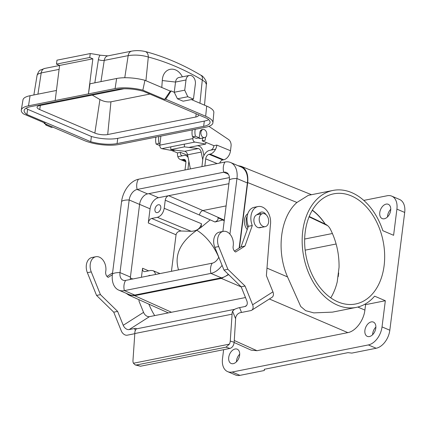<?xml version="1.0" encoding="UTF-8"?>
<svg xmlns="http://www.w3.org/2000/svg" width="426" height="426" viewBox="0 0 426 426"><rect width="100%" height="100%" fill="white"/><g stroke="black" fill="none" stroke-linecap="round" stroke-linejoin="round"><path stroke-width="0.64" d="M305.192 232.085A56.157 39.245 -101.3 0 1 333.691 193.83A56.157 39.245 -101.3 0 1 373.336 216.041A56.157 39.245 -101.3 0 1 382.825 272.805A56.157 39.245 -101.3 0 1 355.614 303.983A56.157 39.245 -101.3 0 1 305.192 232.085M330.73 297.854C333.622 293.21 335.784 287.885 337.222 281.879L339.048 267.411C339.261 253.795 336.359 241.036 330.342 229.129C329.192 226.856 327.488 225.184 325.235 224.103A56.157 39.245 78.7 0 0 312.375 210.125M325.709 224.3L325.107 224.023A55.465 38.761 78.7 0 0 312.263 210.316M325.235 224.103L309.217 216.477M178.547 269.887C173.686 254.152 181.178 239.992 201.035 227.415L210.178 219.848L214.96 221.989L222.819 220.024M218.767 257.315A56.157 39.245 78.7 0 0 196.753 230.2M214.96 221.989C217.43 220.849 218.431 219.438 217.968 217.755L224.236 220.689M259.258 218.133A6.656 4.649 78.7 0 0 265.233 226.659A6.656 4.649 78.7 0 0 268.497 219.22A6.656 4.649 78.7 0 0 262.634 213.602A6.656 4.649 78.7 0 0 259.258 218.133M228.315 274.285A20.523 13.249 -66.9 0 1 221.35 277.832L134.776 295.058A20.523 13.249 -66.9 0 1 129.174 294.568L118.763 290.133A20.523 13.249 -66.9 0 1 112.416 274.12A11.092 3.419 7.2 0 1 120.004 272.608L130.415 277.049L139.59 204.416A9.707 6.268 113.1 0 1 147.556 193.899L229.428 177.605M130.415 277.049A9.707 6.268 -66.9 0 0 130.356 279.477M228.906 183.697L168.659 195.688C166.859 196.274 165.719 197.776 165.245 200.193L164.218 208.309L201.498 223.741C200.332 228.485 196.897 231.009 191.183 231.313L157.391 217.319C160.991 216.142 163.264 213.138 164.218 208.309M201.035 227.415L201.498 223.741M363.799 200.401L387.218 195.742A16.641 10.741 113.1 0 1 391.76 196.136A16.641 10.741 113.1 0 1 396.904 209.123L393.597 235.296L382.868 230.722A59.624 41.668 78.7 0 0 333.015 190.427L308.317 195.342L296.943 202.462C280.324 216.956 276.059 250.728 287.539 276.921L300.74 306.496L305.671 310.666L313.738 312.881L332.472 312.125L356.29 307.386A59.624 41.668 78.7 0 0 374.603 296.155L385.333 300.729L382.026 326.902L389.822 330.225A16.641 10.741 113.1 0 1 376.163 348.255L351.844 353.095L347.951 352.648L264.296 369.299L264.301 370.513L239.982 375.354A16.641 10.741 113.1 0 1 235.44 374.955L227.644 371.632A16.641 10.741 113.1 0 1 222.5 358.649L223.629 349.687M296.943 202.462L247.703 182.578L239.449 247.879M148.86 304.137A59.624 41.668 78.7 0 0 154.697 315.602M391.76 196.136L399.551 199.459A16.641 10.741 113.1 0 1 404.7 212.446L389.822 330.225M333.015 190.427A59.624 41.668 78.7 0 0 303.786 257.038A59.624 41.668 78.7 0 0 356.29 307.386M126.117 293.264L128.769 295.101L134.605 295.671L221.371 278.402L228.655 274.616M247.703 182.578C248.47 174.245 246.276 168.818 241.116 166.289L237.948 165.645M239.14 248.076L247.368 182.967A20.523 13.249 -66.9 0 0 241.02 166.955L230.61 162.514A20.523 13.249 -66.9 0 0 225.008 162.024L138.434 179.25A11.092 7.753 78.7 0 0 137.145 189.458L147.556 193.899M390.679 210.359A7.764 5.011 113.1 0 1 382.186 218.586A7.764 5.011 113.1 0 1 380.62 209.48A7.764 5.011 113.1 0 1 388.278 204.299A7.764 5.011 113.1 0 1 390.679 210.359M364.736 304.302L365.588 304.659L364.901 310.091C363.74 320.554 355.603 331.295 347.829 332.626L256.974 350.704L251.143 350.14L234.151 342.499M376.163 348.255L368.368 344.932L232.186 372.031A16.641 10.741 113.1 0 1 227.644 371.632M368.368 344.932A16.641 10.741 -66.9 0 0 382.026 326.902M385.333 300.729L365.588 304.659M239.62 355.241A7.764 5.011 113.1 0 1 231.126 363.469A7.764 5.011 113.1 0 1 229.561 354.363A7.764 5.011 113.1 0 1 237.218 349.187A7.764 5.011 113.1 0 1 239.62 355.241M375.801 328.142A7.764 5.011 113.1 0 1 367.308 336.37A7.764 5.011 113.1 0 1 365.742 327.264A7.764 5.011 113.1 0 1 373.4 322.083A7.764 5.011 113.1 0 1 375.801 328.142M375.876 327.072A7.764 5.011 -66.9 0 0 372.702 333.633A7.764 5.011 -66.9 0 0 372.622 334.708M390.759 209.288A7.764 5.011 -66.9 0 0 387.58 215.849A7.764 5.011 -66.9 0 0 387.5 216.925M264.455 369.267L264.301 370.513M239.694 354.171A7.764 5.011 -66.9 0 0 236.515 360.737A7.764 5.011 -66.9 0 0 236.441 361.807M160.011 273.577L152.913 270.638L150.676 270.457L144.989 271.586A4.159 2.684 -66.9 0 1 143.855 271.484A4.159 2.684 -66.9 0 1 142.566 268.242L141.427 277.278M171.438 271.303L176.05 234.801L148.285 222.958A4.159 2.684 113.1 0 1 151.699 218.453L157.391 217.319M148.919 193.628L158.493 197.712A10.261 6.624 -66.9 0 0 150.069 208.825L148.285 222.958M158.493 197.712L168.659 195.688L202.861 210.535L226.1 205.912M152.913 270.638C154.297 271.255 155.16 272.534 155.501 274.477M150.458 275.478A4.159 2.684 -66.9 0 0 148.344 275.899M160.783 208.096A4.159 2.684 -66.9 0 0 159.5 204.853A4.159 2.684 -66.9 0 0 155.394 207.627A4.159 2.684 -66.9 0 0 156.235 212.505A4.159 2.684 -66.9 0 0 160.783 208.096M151.699 218.453L181.151 231.009L191.183 231.313M181.151 231.009C178.329 231.164 176.63 232.426 176.05 234.801M210.178 219.848L199.453 215.045C199.959 212.643 201.099 211.142 202.861 210.535L224.305 220.141M222.878 231.446L229.369 180.038A9.707 6.268 -66.9 0 0 226.366 172.466A9.707 6.268 -66.9 0 0 223.719 172.232L137.145 189.458A9.707 6.268 113.1 0 0 129.179 199.975L139.59 204.416M229.933 234.13L236.957 178.526A20.523 13.249 -66.9 0 0 230.61 162.514M118.763 290.133A20.523 13.249 -66.9 0 0 124.365 290.623L210.939 273.396A20.523 13.249 -66.9 0 0 222.084 265.361M112.416 274.12L121.591 201.487A11.092 3.419 7.2 0 1 129.179 199.975L120.004 272.608A9.707 6.268 -66.9 0 0 123.007 280.18A9.707 6.268 -66.9 0 0 125.654 280.414L212.228 263.188A9.707 6.268 -66.9 0 0 218.804 257.235M121.591 201.487A20.523 13.249 113.1 0 1 138.434 179.25M184.357 144.132L170.741 146.842L170.842 149.574L184.458 146.869L184.357 144.132M197.387 145.735L198.271 145.841A6.933 4.846 -101.3 0 1 203.101 151.709L203.884 155.644M190.39 168.914L187.584 154.798A4.159 2.907 78.7 0 0 184.687 151.278L170.842 149.574M202.739 159.825L201.2 152.087A4.159 2.907 78.7 0 0 198.303 148.567L184.687 151.278M198.303 148.567L184.458 146.869M217.164 163.584L205.705 158.845L204.847 166.034M205.705 158.845A4.159 2.694 112.5 0 1 209.091 154.324L222.75 159.974L223.725 159.782L210.066 154.132L209.091 154.324M210.066 154.132A8.318 5.394 -67.5 0 0 215.588 149.191L209.56 150.389A8.318 5.394 -67.5 0 0 202.787 159.425L201.929 166.614M210.535 150.197L215.588 149.191A8.318 5.394 -67.5 0 0 216.839 145.096L213.921 145.676A4.159 2.694 112.5 0 1 210.535 150.197M188.154 157.679A8.318 5.394 -67.5 0 0 186.119 155.687A8.318 5.394 -67.5 0 0 183.883 155.501L177.855 156.699A8.318 5.394 -67.5 0 1 177.541 152.918L171.625 150.469L177.541 152.918L180.459 152.338A4.159 2.694 112.5 0 0 181.79 155.596A4.159 2.694 112.5 0 0 182.908 155.692L177.855 156.699A8.318 5.394 -67.5 0 0 180.198 159.441A8.318 5.394 -67.5 0 0 182.44 159.628L183.414 159.436A4.159 2.694 112.5 0 1 184.533 159.526A4.159 2.694 112.5 0 1 185.858 162.791L185.001 169.985M189.08 162.338L188.777 162.21L187.919 169.404M188.777 162.21A8.318 5.394 -67.5 0 0 188.851 161.182M155.943 137.113A11.092 7.753 78.7 0 0 156.145 144.068L159.825 145.591M208.9 126.341L228.464 139.446A5.549 3.877 78.7 0 1 231.073 145.953L230.498 150.745A8.318 5.394 112.5 0 1 223.725 159.782M222.75 159.974A4.159 2.694 -67.5 0 0 219.715 163.078M205.545 137.231L205.183 140.271L202.265 140.852L202.595 138.051M195.241 129.291A11.092 7.753 78.7 0 0 195.443 136.245L199.23 137.811L199.858 132.561A4.228 2.955 -101.3 0 1 202.004 129.642A4.228 2.955 -101.3 0 1 202.414 129.605M195.443 136.245L192.525 136.826A11.092 7.753 -101.3 0 1 192.323 129.871M199.23 137.811L196.311 138.391L192.525 136.826M201.306 130.963A4.228 2.955 78.7 0 0 200.657 130.5M202.265 140.852L213.921 145.676M230.498 150.745L216.839 145.096M158.861 136.533A11.092 7.753 78.7 0 0 159.063 143.487L156.145 144.068M159.063 143.487L159.995 143.871M180.459 152.338L187.685 155.325M247.788 213.761A9.707 6.784 78.7 0 0 247.229 229.566M247.224 216.03A9.707 6.784 78.7 0 0 247.905 227.676M198.628 137.928L199.075 138.285M203.037 129.483A4.159 2.907 -101.3 0 1 206.695 132.997A4.159 2.907 -101.3 0 1 204.656 137.641A4.159 2.907 -101.3 0 1 200.992 134.131A4.159 2.907 -101.3 0 1 203.032 129.483A4.159 2.907 -101.3 0 1 203.037 129.483L201.615 129.765M92.245 95.094L99.929 99.535C103.55 101.494 107.224 102.256 110.946 101.814L149.904 94.061M123.955 88.784L39.698 105.552A9.154 2.822 7.2 0 0 37.051 107.112A9.154 2.822 7.2 0 0 39.709 109.567L94.849 133.077L99.929 99.535M110.946 101.814L107.698 134.541A9.154 2.822 7.2 0 1 94.849 133.077M107.698 134.541L195.832 117.006L196.152 113.774M198.287 114.69A9.154 2.822 7.2 0 1 198.484 115.377A9.154 2.822 7.2 0 1 195.832 117.006M26.172 108.145A22.184 6.837 -172.8 0 0 27.599 109.274L91.393 136.469A22.184 6.837 -172.8 0 0 117.736 138.333L117.07 143.567A22.184 6.837 7.2 0 1 90.733 141.704L26.939 114.509A22.184 6.837 7.2 0 1 24.138 110.547A22.184 6.837 7.2 0 1 30.56 106.681L117.134 89.455A22.184 6.837 7.2 0 1 143.471 91.318L207.265 118.513A22.184 6.837 7.2 0 1 210.071 122.475A22.184 6.837 7.2 0 1 203.644 126.341L204.31 121.106A22.184 6.837 -172.8 0 0 208.697 119.642M204.31 121.106L117.736 138.333M94.838 82.825L98.417 59.592A11.092 7.753 -101.3 0 1 100.057 55.188A332.786 232.564 78.7 0 0 90.243 53.564L56.977 60.183L56.477 64.102L59.597 65.434L55.167 100.509L115.089 88.581L116.644 78.49A24.58 7.577 7.2 0 1 144.936 80.301L170.278 91.105L171.13 90.935L174.245 92.266L177.45 98.789L183.1 101.202L193.452 99.141L195.369 83.959A6.656 4.649 78.7 0 0 189.394 75.439A6.656 4.649 78.7 0 0 186.013 79.971L184.724 90.179L174.245 92.266L175.539 82.058L162.295 80.546C162.817 67.43 176.439 64.912 182.355 76.834M100.057 55.188L107.879 55.87M52.824 127.124L51.429 127.401L45.779 124.994L45.268 123.902M30.07 95.717L28.515 105.813A24.958 7.695 -172.8 0 0 21.3 110.073L22.967 99.913A24.58 7.577 7.2 0 1 30.07 95.717L56.434 90.472M191.354 99.556L206.69 106.095A24.58 7.577 7.2 0 1 213.841 112.523L212.925 122.779A24.958 7.695 -172.8 0 1 205.694 127.214L119.12 144.441A24.958 7.695 -172.8 0 1 84.071 140.447L44.123 123.418L45.241 123.194L23.494 113.918A24.958 7.695 -172.8 0 1 21.3 110.073M44.506 122.88L44.123 123.418M189.394 75.439L178.915 77.521A6.656 4.649 78.7 0 0 175.539 82.058L186.013 79.971M161.784 87.484L162.295 80.546M90.243 53.564L89.748 57.483L92.863 58.815L88.432 93.885L89.987 83.794L116.644 78.49M171.13 90.935L165.719 99.221L205.662 116.25L206.69 106.095M212.925 122.779A24.958 7.695 -172.8 0 0 205.662 116.25M165.719 99.221L164.601 99.444L142.848 90.168A24.958 7.695 -172.8 0 0 115.089 88.581M28.515 105.813L55.167 100.509M117.07 143.567L203.644 126.341M193.09 137.06L192.919 138.578A2.774 1.938 78.7 0 0 194.89 142.082L205.715 144.073L205.934 142.375M205.715 144.073L188.931 147.417M175.315 150.128L172.647 150.655L161.816 148.663A2.774 1.938 -101.3 0 1 159.846 145.16L192.919 138.578M124.765 77.734L128.167 55.636A6.933 4.846 78.7 0 1 131.65 51.136L131.65 51.136A6.933 4.846 78.7 0 0 131.65 51.136C136.043 50.348 140.553 50.47 145.186 51.509L145.186 51.509C164.127 56.52 182.711 64.438 200.939 75.264L200.939 75.264C202.904 75.583 207.51 81.808 206.37 84.396L205.327 82.143L202.286 80.029C184.58 69.529 166.587 61.861 148.312 57.02C141.586 55.066 134.872 54.603 128.167 55.636L104.237 60.396L100.967 81.606M59.097 69.379L41.205 72.937L38.143 73.954L37.115 75.13L33.867 94.961M91.393 136.469L90.733 141.704M26.939 114.509L27.599 109.274M144.936 80.301L142.848 90.168M160.863 136.134L159.846 145.16M198.553 137.944A4.228 2.955 78.7 0 0 200.582 138.525A4.228 2.955 78.7 0 0 201.093 138.349M89.748 57.483L56.477 64.102M92.863 58.815L59.597 65.434M145.186 51.509A6.933 4.718 104.8 0 1 148.312 57.02L145.921 80.722M200.939 75.264A6.933 4.169 120.7 0 1 202.286 80.029L199.943 103.22M164.601 99.444L170.278 91.105M184.724 90.179L187.797 96.729L177.45 98.789M187.797 96.729L193.452 99.141M47.169 124.717L45.779 124.994M241.531 312.45L239.577 307.604A5.549 1.038 -22 0 0 234.513 309.351L232.569 311.209A5.549 3.877 78.7 0 0 232.09 314.17L230.253 341.04A5.549 3.701 107.8 0 1 229.39 344.144L226.014 347.169L229.949 348.431C232.324 347.637 233.73 345.592 234.162 342.296L235.7 317.45C236.659 314.404 238.603 312.737 241.531 312.45L250.776 310.607A5.549 3.829 57.5 0 0 251.713 310.234L272.022 297.305A5.549 3.829 -122.5 0 0 272.933 291.853L252.623 304.782A5.549 3.829 57.5 0 1 251.713 310.234M229.949 348.431L140.458 366.238L136.522 364.975L226.014 347.169M135.186 364.912L140.458 366.238M136.522 364.975L135.191 364.912L133.434 363.24A5.549 3.701 107.8 0 1 132.976 360.396L134.818 333.531A5.549 3.877 -101.3 0 1 135.298 330.565L136.198 328.915A5.549 1.038 -22 0 0 136.277 328.584A5.549 1.038 -22 0 0 134.52 328.51L135.324 330.501M112.347 274.733L108.209 277.369A4.43 3.094 -101.3 0 1 105.723 271.612A11.092 7.753 78.7 0 0 95.871 256.724A11.092 7.753 78.7 0 0 91.265 271.91L100.445 294.643L117.624 311.401L123.236 325.294A5.549 3.829 -122.5 0 0 129.169 329.575L149.478 316.64A5.549 3.829 57.5 0 1 143.551 312.365L138.956 301.001L139.057 299.728M129.169 329.575L134.52 328.51M239.577 307.604L244.923 306.539A5.549 3.829 -122.5 0 0 245.861 306.166A5.549 3.829 -122.5 0 0 246.776 300.713L241.164 286.82L223.985 270.063L214.805 247.33A11.092 7.753 -101.3 0 1 219.406 232.138L223.299 231.366A11.092 7.753 -101.3 0 1 233.155 246.255A4.43 3.094 78.7 0 0 235.637 252.011L244.945 246.084L252.283 225.535A13.866 9.691 -101.3 0 1 258.039 206.546A13.866 9.691 -101.3 0 1 270.377 225.035L266.388 275.638L272.933 291.853M149.478 316.64L245.493 297.534M234.428 251.079L241.057 246.856L248.39 226.307A13.866 9.691 -101.3 0 1 254.146 207.324L258.039 206.546M260.904 213.948A6.656 4.649 78.7 0 0 259.439 213.037M117.624 311.401L113.737 312.178L121.303 330.917A5.549 3.829 57.5 0 0 127.236 335.193L134.808 333.686M252.623 304.782L245.056 286.043L227.878 269.285L218.692 246.553A11.092 7.753 -101.3 0 1 223.299 231.366M241.164 286.82L245.056 286.043M258.673 227.724L261.063 227.25A6.656 4.649 -101.3 0 1 259.913 227.718A6.656 4.649 -101.3 0 1 254.263 222.952A6.656 4.649 -101.3 0 1 256.164 215.125L260.227 212.542A6.656 4.649 -101.3 0 1 261.378 212.073A6.656 4.649 -101.3 0 1 266.085 214.725M134.818 333.531L232.09 314.17M133.434 363.24L229.39 344.144M223.985 270.063L227.878 269.285M241.057 246.856L244.945 246.084M248.39 226.307L252.283 225.535M112.57 272.89L106.995 276.437M95.871 256.724L91.979 257.496A11.092 7.753 78.7 0 0 87.373 272.688L96.558 295.42L113.737 312.178M100.445 294.643L96.558 295.42M338.233 276.628L338.697 272.965M327.685 225.673L309.068 216.839M199.453 215.045L165.245 200.193M266.98 268.108L287.539 276.921M404.7 212.446L396.904 209.123M357.787 307.045L364.901 310.091M134.605 295.671L171.497 312.263M234.273 340.496L256.974 350.704M347.829 332.626L269.381 298.988M241.196 286.9L221.371 278.402M232.186 372.031L239.982 375.354M130.335 277.922L132.832 278.987M142.566 268.242L148.685 270.851M150.069 208.825L139.595 204.358M336.13 243.997L305.154 250.158M304.659 239.039L332.424 233.512M225.008 162.024A11.092 7.753 78.7 0 0 223.719 172.232L228.368 174.213M247.368 182.967L236.957 178.526A11.092 3.419 -172.8 0 0 229.369 180.038M221.35 277.832L210.939 273.396A11.092 7.753 -101.3 0 1 212.228 263.188M134.776 295.058L124.365 290.623A11.092 7.753 -101.3 0 1 125.654 280.414M201.2 152.087L187.584 154.798M185.39 160.256L183.414 159.436M182.44 159.628L185.731 160.991M199.176 138.264L200.566 138.45L200.039 138.556M40.337 105.424L39.709 109.567M37.115 75.13C38.367 71.861 39.48 70.173 40.465 70.056L44.687 68.442A6.933 4.846 78.7 0 0 41.205 72.937L37.935 94.151M194.89 142.082L184.501 144.148M170.741 146.89L161.816 148.663M131.65 51.136L107.725 55.902A6.933 4.846 78.7 0 0 104.237 60.396A4.159 1.374 -171.2 0 1 98.417 59.592M234.162 342.296L230.253 341.04M232.569 311.209L235.594 318.685M143.551 312.365L123.236 325.294M136.198 328.915L234.513 309.351M246.595 305.474L244.923 306.539M214.805 247.33L218.692 246.553M91.265 271.91L87.373 272.688M168.323 312.892L128.769 295.101M241.116 166.289L311.507 194.709M186.119 155.687L187.903 156.422M185.885 161.795L180.198 159.441M259.913 227.718L265.233 226.659M256.708 214.779L262.634 213.602M204.656 137.641L200.566 138.455M206.37 84.396L204.517 105.169M59.592 65.476L44.687 68.442"/></g></svg>
